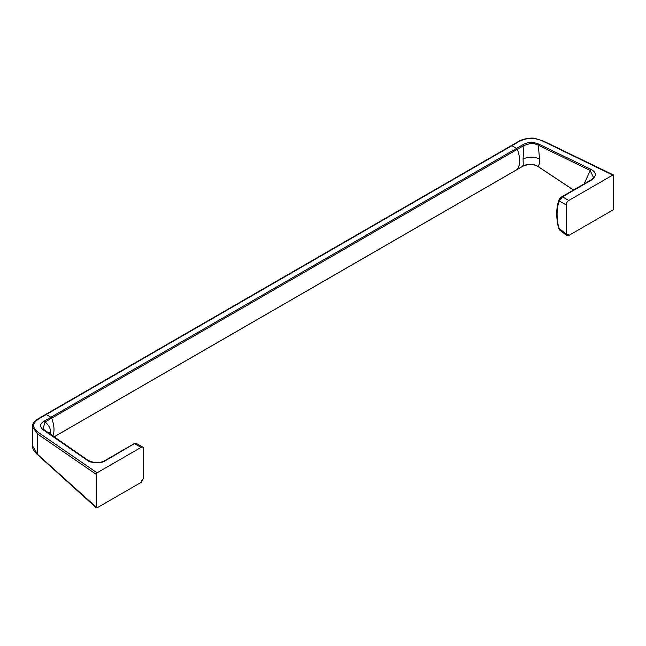 <?xml version="1.0" encoding="UTF-8"?>
<svg xmlns="http://www.w3.org/2000/svg" width="646" height="646" viewBox="0 0 646 646"><rect width="100%" height="100%" fill="white"/><g stroke="black" fill="none" stroke-linecap="round" stroke-linejoin="round"><path stroke-width="0.97" d="M573.535 190.005L538.288 166.676C533.047 163.761 528.048 163.511 523.284 165.941L523.074 158.746L523.938 145.503L530.826 143.339C532.74 143.17 535.235 143.8 538.32 145.237L590.097 170.407L593.642 177.771L591.155 179.83L561.842 196.755C560.017 198.152 559.048 199.234 558.935 200.002L558.935 200.002C556.149 207.859 556.012 217.209 558.515 228.038L559.783 230.113L558.879 227.586M523.284 165.941L522.388 165.917L523.284 165.941L517.357 169.365A1.219 0.703 60 0 1 517.22 169.494A1.219 0.703 -120 0 0 517.357 169.365A24.645 14.228 -120 0 0 519.634 160.733A24.645 14.228 -120 0 0 517.309 149.331L523.938 145.503L523.195 144.575C528.016 141.87 533.289 141.757 539.006 144.236L538.32 145.237L539.515 158.932C533.846 156.566 528.363 156.598 523.066 159.037M538.288 166.676L538.901 166.668L538.288 166.676C539.103 165.336 539.515 162.76 539.515 158.932M584.097 183.908L590.832 169.252C596.468 172.337 596.783 175.882 591.768 179.895L590.969 180.056M523.195 144.575L516.558 148.402A1.219 0.703 60 0 1 517.309 149.331L51.664 418.172A1.219 0.703 -120 0 0 50.921 417.243L46.237 414.538A1.219 0.703 -120 0 0 45.624 414.474L45.624 414.474A1.219 0.703 -120 0 1 46.237 414.538L50.921 417.243L516.558 148.402L511.874 145.697L516.558 148.402A1.219 0.703 60 0 1 517.309 149.331A24.645 14.228 -120 0 1 517.357 169.365L54.038 436.858M517.599 142.395L511.874 145.697A1.219 0.703 -120 0 0 511.269 145.641A1.219 0.703 60 0 1 511.874 145.697L38.784 418.834M539.006 144.236L590.832 169.252M591.768 179.895L562.456 196.82L559.218 200.922C556.521 208.505 556.4 217.613 558.838 228.256L566.187 233.949L566.825 235.564L568.779 235.483L612.844 210.039L613.7 208.553L613.7 175.526L612.836 175.034L568.779 200.47A3.658 2.116 120 0 0 566.187 204.944L566.187 233.949M613.7 175.526L543.157 141.272C534.613 137.315 526.377 137.517 518.463 141.894M568.779 234.49L567.592 234.619L568.779 234.49M44.251 430.123L43.007 429.025L45.034 422L51.664 418.172A24.645 14.228 -120 0 1 52.867 436.05A24.645 14.228 -120 0 0 51.664 418.172A1.219 0.703 -120 0 0 50.921 417.243L44.283 421.071C39.592 423.833 39.39 426.877 43.702 430.196L87.024 460.122C89.641 463.053 101.438 463.973 105.459 460.663L133.972 443.899M573.462 190.053L538.376 166.781C534.702 163.922 529.623 163.688 523.147 166.07L517.22 169.494A1.219 0.703 60 0 1 517.034 169.551M44.283 421.071L45.034 422C48.611 424.874 50.453 428.153 50.566 431.835L50.299 434.273M43.007 429.025L87.719 460.113C94.025 463.255 99.734 463.416 104.846 460.598L134.158 443.673L136.403 443.439L134.772 443.737L141.094 447.387A3.658 2.116 -60 0 1 142.919 447.202A3.658 2.116 -60 0 1 143.678 448.881L143.678 477.878L141.094 482.409L97.021 507.845L37.638 454.445A1.219 0.638 132.1 0 0 37.751 454.897L37.751 454.897C34.077 451.514 32.26 448.34 32.3 445.393L37.638 454.445L37.638 434.039L32.3 426.667C32.486 423.461 34.731 420.667 39.035 418.277L517.858 141.837C521.79 138.858 532.021 137.34 535.138 138.446L543.69 141.175L613.425 174.953M44.526 430.325L43.702 430.196M87.904 460.348L87.024 460.122L87.904 460.348M97.037 472.824L38.566 432.594A1.219 0.759 124.5 0 0 37.638 434.039L96.173 474.317L97.037 472.824L141.094 447.387M141.385 481.205L142.273 480.172L141.385 481.205M96.173 474.317L96.173 507.344L97.021 507.845M562.456 196.82L561.657 196.973L562.456 196.82L568.779 200.47M566.187 204.944L559.218 200.922L559.266 199.622M543.157 141.272A1.219 0.638 -64.2 0 1 543.69 141.175M50.566 431.835L48.757 433.208M38.566 432.594C31.751 427.636 32.106 422.888 39.648 418.342M566.825 235.564L559.783 230.113M517.22 169.494L54.078 436.89M142.919 447.202L136.403 443.439M96.351 507.861L37.751 454.897M32.3 445.393L32.3 426.667"/></g></svg>
